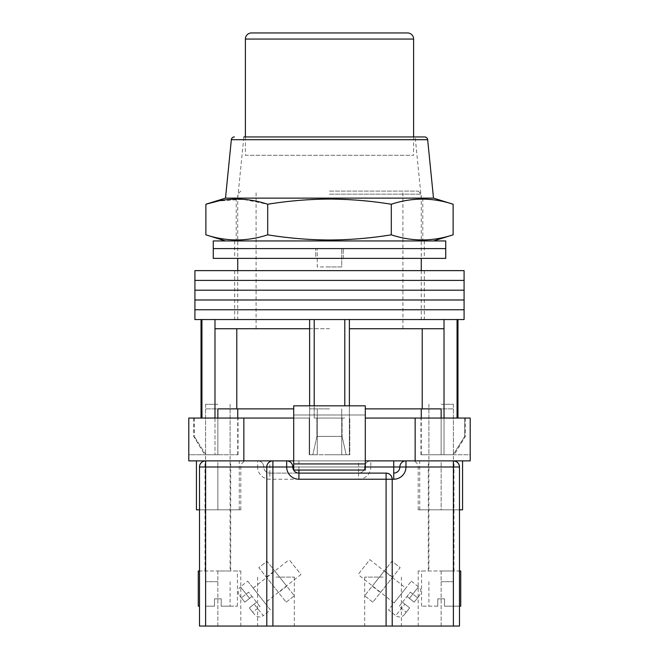 <?xml version="1.0" encoding="UTF-8"?>
<svg xmlns="http://www.w3.org/2000/svg" width="659" height="659" viewBox="0 0 659 659"><rect width="100%" height="100%" fill="white"/><g stroke="black" fill="none" stroke-linecap="round" stroke-linejoin="round"><path stroke-width="0.49" stroke-dasharray="3.29 2.47" d="M464.084 319.557L194.916 319.557M329.5 309.771L194.916 309.771L329.5 309.771M329.5 319.557L424.322 319.557L329.5 319.557M329.5 299.985L194.916 299.985L329.5 299.985M329.5 290.191L194.916 290.191L329.5 290.191M329.5 280.404L194.916 280.404L329.5 280.404M464.084 270.618L194.916 270.618M329.5 270.618L424.322 270.618L329.5 270.618M329.5 191.094L418.201 191.094L329.5 191.094M329.5 328.734L256.087 328.734L329.5 328.734M314.203 319.557L309.615 319.557L314.203 319.557L314.203 418.053L344.797 418.053L314.203 418.053L329.5 418.053L314.203 418.053L314.203 405.82M349.385 405.82L349.385 454.759L309.615 454.759L349.385 454.759L346.164 454.759L342.095 436.406L316.905 436.406L342.095 436.406L346.164 454.759L349.385 454.759L349.385 328.734L444.018 328.734L444.018 319.557L349.385 319.557L444.018 319.557M316.905 418.053L316.905 436.406L312.836 454.759L316.905 436.406L316.905 418.053M329.5 408.877L309.615 408.877L329.5 408.877M444.018 418.053L444.018 454.759L428.91 454.759L453.161 454.759L444.018 454.759L444.018 328.734L349.385 328.734L349.385 319.557L344.797 319.557L349.385 319.557M365.292 418.053L470.205 418.053L441.143 418.053L470.205 418.053L470.205 454.759L421.266 454.759L441.143 454.759L441.143 408.877L453.384 408.877L365.292 408.877M214.982 418.053L214.982 454.759L205.839 454.759L194.273 436.406L205.839 454.759L217.857 454.759L205.616 454.759L217.857 454.759L214.982 454.759L214.982 328.734L309.615 328.734L309.615 319.557L214.982 319.557L309.615 319.557M293.708 418.053L309.211 418.053L309.211 454.759L309.211 418.053L188.795 418.053L188.795 454.759L238.039 454.759L217.857 454.759L237.734 454.759L217.857 454.759L217.857 408.877L230.09 408.877L205.616 408.877L293.708 408.877M329.5 194.15L421.266 194.15L329.5 194.15M309.615 405.82L309.615 328.734L236.787 328.734L309.615 328.734L309.615 454.759L312.836 454.759L309.615 454.759L309.615 328.734M201.942 418.053L194.273 418.053L201.942 418.053L201.028 418.053L201.942 418.053L201.942 319.557L201.028 319.557L214.982 319.557L201.942 319.557M344.797 405.82L344.797 319.557M457.058 418.053L464.727 418.053L457.058 418.053L457.972 418.053L457.058 418.053L457.058 319.557M214.982 328.734L236.787 328.734L214.982 328.734L214.982 319.557M194.273 418.053L194.273 436.406L193.688 436.406L194.273 436.406L194.273 418.053L193.688 418.053L194.273 418.053M342.095 418.053L342.095 436.406L342.095 418.053M464.727 418.053L464.727 436.406L453.161 454.759L464.727 436.406L465.312 436.406L464.727 436.406L464.727 418.053L465.312 418.053L464.727 418.053M349.385 328.734L349.385 454.759L349.385 328.734L422.213 328.734L422.213 408.877M444.018 328.734L422.213 328.734M236.787 328.734L236.787 408.877M453.161 454.759L454.282 454.759L453.161 454.759M329.5 454.759L349.789 454.759L349.789 418.053L349.789 454.759L329.5 454.759M205.839 454.759L204.718 454.759L205.839 454.759M445.731 248.591L213.269 248.591L445.731 248.591M445.731 258.386L213.269 258.386M315.735 258.386L424.322 258.386L315.735 258.386L315.735 248.591L315.735 258.386M343.265 258.386L343.265 248.591L343.265 258.386M329.5 266.944L317.267 266.944L317.267 248.591L317.267 266.944L341.733 266.944L341.733 248.591L341.733 266.944L329.5 266.944M445.731 240.947L213.269 240.947M329.5 240.947L433.498 240.947L329.5 240.947M459.496 509.819L459.496 466.992L459.496 509.819L418.201 509.819L459.496 509.819L441.143 509.819L441.143 460.872L428.301 460.872L462.56 460.872L370.795 460.872A6.12 6.12 0 0 0 364.674 466.992A6.12 6.12 0 0 1 358.562 473.113L269.852 473.113L358.562 473.113L358.562 479.225A12.233 12.233 0 0 0 370.795 466.992L453.384 466.992L453.384 626.05L459.496 626.05L459.496 466.992L418.201 466.992L459.496 466.992L453.384 466.992L453.384 460.872L441.143 460.872L441.143 509.819L428.301 509.819L462.56 509.819M196.44 509.819L239.266 509.819L205.007 509.819L217.857 509.819L217.857 460.872L205.007 460.872L239.266 460.872L196.44 460.872L246.911 460.872L205.616 460.872L217.857 460.872L217.857 466.992L240.799 466.992L199.504 466.992L199.504 626.05L453.384 626.05M441.143 418.053L441.143 454.759L441.143 418.053L420.961 418.053L441.143 418.053L441.143 454.759L420.961 454.759L470.205 454.759L470.205 460.872L415.145 460.872L453.384 460.872C457.074 461.267 459.109 463.302 459.496 466.992A6.12 6.12 0 0 0 453.384 460.872A6.12 6.12 0 0 1 459.496 466.992M217.857 418.053L217.857 454.759L217.857 418.053L188.795 418.053L238.039 418.053L217.857 418.053L217.857 454.759L188.795 454.759L188.795 460.872L269.852 460.872L269.852 466.992L364.674 466.992A6.12 6.12 0 0 1 358.562 473.113A6.12 6.12 0 0 0 364.674 466.992A6.12 6.12 0 0 1 358.562 473.113L358.562 460.872L370.795 460.872A6.12 6.12 0 0 0 364.674 466.992L370.795 466.992L370.795 460.872A6.12 6.12 0 0 0 364.674 466.992A6.12 6.12 0 0 1 370.795 460.872M243.855 418.053L243.855 460.872L415.145 460.872L415.145 418.053M415.145 460.872L405.969 460.872A6.12 6.12 0 0 0 399.848 466.992A6.12 6.12 0 0 1 393.736 473.113A6.12 6.12 0 0 0 399.848 466.992A6.12 6.12 0 0 1 405.969 460.872L243.855 460.872M365.292 463.936L365.292 405.82L293.708 405.82L365.292 405.82L365.292 460.872L293.708 460.872L365.292 460.872L293.708 460.872L293.708 414.997L365.292 414.997L293.708 414.997L293.708 405.82L293.708 470.048L365.292 470.048L293.708 470.048L293.708 460.872L293.708 470.048L365.292 470.048L365.292 463.936L293.708 463.936M365.292 460.872L365.292 414.997L293.708 414.997L293.708 405.82L365.292 405.82L365.292 414.997L293.708 414.997L293.708 460.872M199.504 509.819L230.699 509.819L199.504 509.819L199.504 466.992C199.891 463.302 201.926 461.267 205.616 460.872C201.926 461.267 199.891 463.302 199.504 466.992A6.12 6.12 0 0 1 205.616 460.872A6.12 6.12 0 0 0 199.504 466.992L217.857 466.992L217.857 509.819L240.799 509.819L199.504 509.819L199.504 466.992L257.62 466.992A12.233 12.233 0 0 0 269.852 479.225L358.562 479.225M459.496 606.165L444.512 606.165L444.512 598.825L437.782 598.825L437.782 606.165L437.782 598.825L444.512 598.825L437.782 598.825L444.512 598.825L444.512 606.165L460.723 606.165M437.782 606.165L421.571 606.165L437.782 606.165L437.782 598.825L437.782 606.165M441.143 581.699L453.384 581.699L441.143 581.699M441.143 404.288L453.384 404.288L441.143 404.288M459.496 570.991L459.496 626.05L459.496 570.991L418.201 570.991L460.723 570.991M444.512 606.165L453.384 606.165L444.512 606.165L444.512 598.825L444.512 606.165M214.488 598.825L217.857 598.825L214.488 598.825L214.488 606.165L205.616 606.165L214.488 606.165L214.488 598.825L214.488 606.165L214.488 598.825L221.218 598.825L214.488 598.825M217.857 581.699L205.616 581.699L217.857 581.699M217.857 404.288L205.616 404.288L217.857 404.288M199.504 570.991L199.504 626.05L199.504 570.991L240.799 570.991L198.277 570.991M221.218 606.165L221.218 598.825L221.218 606.165L237.429 606.165L221.218 606.165L230.09 606.165L221.218 606.165L221.218 598.825L217.857 598.825L221.218 598.825L221.218 606.165M199.504 606.165L198.277 606.165M380.424 592.598L392.566 577.243L380.424 592.598L372.269 586.148L384.411 570.793L372.269 586.148M392.566 577.243L384.411 570.793M372.829 602.194L364.674 595.736L391.998 561.196L400.161 567.646L372.829 602.194L364.674 595.736L391.998 561.196L400.161 567.646L372.829 602.194M404.338 614.633L409.651 607.911L404.848 604.114L409.651 607.911L404.338 614.633A6.12 6.12 0 0 1 395.738 615.63L404.848 604.114L395.738 615.63L388.546 609.937L411.315 581.147L388.546 609.937M405.812 588.108L394.049 602.985L405.812 588.108L369.831 559.648L358.059 574.516L369.831 559.648M394.049 602.985L358.059 574.516M402.451 602.219L404.848 604.114L402.451 602.219L407.007 596.461L402.451 602.219L409.651 607.911L406.232 612.227L409.651 607.911L402.451 602.219L399.033 606.535L406.232 612.227L399.033 606.535L402.451 602.219M407.007 596.461L414.206 602.153L419.519 595.439L414.206 602.153L417.617 597.837L414.206 602.153L409.404 598.356L418.514 586.839L409.404 598.356L407.007 596.461L414.206 602.153L407.007 596.461L410.417 592.144L417.617 597.837L410.417 592.144L407.007 596.461M411.315 581.147L418.514 586.839L420.22 588.957C421.192 589.113 420.961 591.271 419.519 595.439M278.576 592.598L266.434 577.243L278.576 592.598L286.731 586.148L274.589 570.793L286.731 586.148M266.434 577.243L274.589 570.793M286.171 602.194L294.326 595.736L267.002 561.196L258.839 567.646L286.171 602.194L294.326 595.736L267.002 561.196L258.839 567.646L286.171 602.194M254.662 614.633L249.349 607.911L252.768 612.227L259.967 606.535L251.993 596.461L259.967 606.535L252.768 612.227L249.349 607.911L254.662 614.633A6.12 6.12 0 0 0 263.262 615.63L254.152 604.114L249.349 607.911L254.152 604.114L263.262 615.63L270.454 609.937L247.685 581.147L240.486 586.839L249.596 598.356L244.794 602.153L239.481 595.439L244.794 602.153L249.596 598.356L240.486 586.839C237.8 589.434 237.462 592.301 239.481 595.439M264.951 602.985L253.188 588.108L264.951 602.985L300.941 574.516L289.169 559.648L300.941 574.516M253.188 588.108L289.169 559.648M256.549 602.219L249.349 607.911L256.549 602.219M251.993 596.461L244.794 602.153L251.993 596.461L248.583 592.144L241.383 597.837L248.583 592.144L251.993 596.461M247.685 581.147L270.454 609.937M383.027 626.05L364.674 626.05L383.027 626.05M383.027 577.111L364.674 577.111L383.027 577.111M275.973 626.05L294.326 626.05L275.973 626.05M275.973 577.111L294.326 577.111L275.973 577.111M358.562 460.872L269.852 460.872M272.908 460.872C269.226 461.267 267.183 463.302 266.796 466.992L266.796 626.05M392.204 479.225L392.204 626.05M441.143 626.05L418.201 626.05L441.143 626.05L441.143 570.991L453.993 570.991L441.143 570.991L441.143 626.05M217.857 626.05L240.799 626.05L217.857 626.05L217.857 570.991L230.699 570.991L217.857 570.991L217.857 626.05M386.092 473.113L298.914 473.113A6.12 6.12 0 0 1 292.794 466.992A6.12 6.12 0 0 0 298.914 473.113M257.62 460.872A6.12 6.12 0 0 1 263.74 466.992A6.12 6.12 0 0 0 269.852 473.113A6.12 6.12 0 0 1 263.74 466.992A6.12 6.12 0 0 0 257.62 460.872A6.12 6.12 0 0 1 263.74 466.992L269.852 466.992L269.852 473.113A6.12 6.12 0 0 1 263.74 466.992L257.62 466.992L257.62 460.872M286.673 460.872A6.12 6.12 0 0 1 292.794 466.992A6.12 6.12 0 0 0 286.673 460.872M441.143 509.819L453.993 509.819L441.143 509.819M237.734 198.128L243.855 136.948L415.145 136.948L243.855 136.948L415.145 136.948L421.266 198.128L237.734 198.128L421.266 198.128M205.88 234.826C226.482 241.639 247.084 241.639 267.694 234.826C288.304 238.171 308.906 239.892 329.5 239.991C350.16 239.892 370.762 238.171 391.306 234.826C411.916 241.639 432.518 241.639 453.12 234.826M225.502 198.128L433.498 198.128M453.12 204.241C432.518 197.428 411.916 197.428 391.306 204.241C370.762 200.904 350.16 199.183 329.5 199.076C308.906 199.175 288.304 200.896 267.694 204.241L242.965 199.298L218.244 201.028M391.306 204.241L391.306 234.826M267.694 204.241L267.694 234.826M245.387 136.948L245.387 155.302L413.613 155.302L245.387 155.302M413.613 136.948L413.613 155.302M407.501 32.95L251.499 32.95M205.616 626.05L205.616 460.872M298.914 460.872L298.914 470.048M365.292 466.992L293.708 466.992M269.852 473.113L269.852 479.225M231.342 139.7L427.658 139.7M245.387 39.07L413.613 39.07M234.678 270.618L234.678 319.557M424.322 270.618L424.322 319.557M256.087 328.734L256.087 191.094M317.267 408.877L317.267 454.759L317.267 408.877M428.91 408.877L428.91 454.759M205.616 408.877L205.616 454.759M418.201 191.094L421.266 194.15L421.266 258.386M421.266 270.618L421.266 319.557M240.799 191.094L237.734 194.15L237.734 258.386M237.734 270.618L237.734 319.557M421.266 454.759L421.266 418.053M237.734 454.759L237.734 418.053M230.09 408.877L230.09 454.759M341.733 408.877L341.733 454.759L341.733 408.877M453.384 408.877L453.384 454.759M465.312 418.053L465.312 436.406L454.282 454.759M193.688 418.053L193.688 436.406L204.718 454.759M402.913 328.734L402.913 191.094M234.678 240.947L234.678 258.386M424.322 240.947L424.322 258.386M428.301 570.991L428.301 460.872M205.007 570.991L205.007 460.872M239.266 509.819L239.266 460.872M238.039 454.759L238.039 418.053M420.961 454.759L420.961 418.053M230.699 570.991L230.699 460.872M419.734 509.819L419.734 460.872M453.993 570.991L453.993 460.872M428.91 581.699L428.91 606.165M453.384 404.288L453.384 570.991M421.571 606.165L421.571 570.991M428.91 404.288L428.91 570.991M453.384 581.699L453.384 606.165M205.616 581.699L205.616 606.165M230.09 404.288L230.09 570.991M237.429 606.165L237.429 570.991M205.616 404.288L205.616 570.991M230.09 581.699L230.09 606.165M364.674 577.111L364.674 626.05M257.62 577.111L257.62 626.05M418.201 509.819L418.201 466.992L417.6 464.348C417.691 464.397 416.529 461.325 412.089 460.872M240.799 509.819L240.799 466.992L241.4 464.348C241.309 464.397 242.471 461.325 246.911 460.872M418.201 570.991L418.201 626.05M240.799 570.991L240.799 626.05M294.326 577.111L294.326 626.05M401.38 577.111L401.38 626.05M236.21 198.128L236.21 240.947M422.79 198.128L422.79 240.947"/><path stroke-width="0.99" d="M329.5 309.771L464.084 309.771L464.084 319.557L194.916 319.557L194.916 309.771L464.084 309.771L464.084 299.985L329.5 299.985L464.084 299.985L464.084 290.191L329.5 290.191L464.084 290.191L464.084 280.404L329.5 280.404L464.084 280.404L464.084 270.618L194.916 270.618L194.916 280.404L329.5 280.404L194.916 280.404L194.916 290.191L329.5 290.191L194.916 290.191L194.916 299.985L329.5 299.985L194.916 299.985L194.916 309.771L329.5 309.771M314.203 405.82L314.203 319.557M201.942 418.053L201.942 319.557M457.058 418.053L457.058 319.557M344.797 405.82L344.797 319.557M441.143 418.053L441.143 408.877L365.292 408.877M293.708 408.877L217.857 408.877L217.857 418.053M444.018 418.053L444.018 328.734L349.385 328.734L349.385 319.557M444.018 328.734L444.018 319.557M349.385 405.82L349.385 328.734M309.615 405.82L309.615 328.734L214.982 328.734L214.982 319.557M309.615 328.734L309.615 319.557M214.982 418.053L214.982 328.734M236.787 328.734L236.787 408.877M422.213 328.734L422.213 408.877M329.5 248.591L445.731 248.591L445.731 258.386L213.269 258.386L213.269 248.591L445.731 248.591L445.731 240.947L213.269 240.947L213.269 248.591L329.5 248.591M462.56 460.872L462.56 509.819L459.496 509.819M293.708 418.053L188.795 418.053L188.795 460.872L286.673 460.872A6.12 6.12 0 0 1 292.794 466.992A6.12 6.12 0 0 0 298.914 473.113L386.092 473.113C389.774 473.5 391.817 475.543 392.204 479.225L392.204 626.05L199.504 626.05L199.504 466.992A6.12 6.12 0 0 1 205.616 460.872L205.616 626.05M415.145 418.053L415.145 460.872L470.205 460.872L470.205 418.053L365.292 418.053M415.145 460.872L365.292 460.872M293.708 460.872L286.673 460.872A6.12 6.12 0 0 1 292.794 466.992A6.12 6.12 0 0 0 298.914 473.113L298.914 470.048M243.855 418.053L243.855 460.872M365.292 463.936L365.292 405.82L293.708 405.82L293.708 463.936L365.292 463.936L365.292 470.048L293.708 470.048L293.708 463.936M199.504 509.819L196.44 509.819L196.44 460.872M459.496 606.165L460.723 606.165L460.723 570.991L459.496 570.991M199.504 570.991L198.277 570.991L198.277 606.165L199.504 606.165M453.384 626.05L453.384 466.992L459.496 466.992C459.109 463.302 457.074 461.267 453.384 460.872A6.12 6.12 0 0 1 459.496 466.992L459.496 626.05L392.204 626.05M266.796 626.05L266.796 466.992A6.12 6.12 0 0 1 272.908 460.872L272.908 626.05M386.092 626.05L386.092 479.225L392.204 479.225A6.12 6.12 0 0 0 386.092 473.113A6.12 6.12 0 0 1 392.204 479.225L393.736 479.225A12.233 12.233 0 0 0 405.969 466.992L453.384 466.992L453.384 460.872M365.292 466.992L393.736 466.992L393.736 473.113A6.12 6.12 0 0 0 399.848 466.992A6.12 6.12 0 0 1 405.969 460.872L405.969 466.992L399.848 466.992A6.12 6.12 0 0 1 405.969 460.872M243.855 136.948L424.61 136.948A3.056 3.056 0 0 1 427.658 139.7L433.498 198.128L225.502 198.128L205.88 204.241C226.482 197.428 247.084 197.428 267.694 204.241C288.304 200.896 308.906 199.175 329.5 199.076C350.16 199.183 370.762 200.904 391.306 204.241C411.916 197.428 432.518 197.428 453.12 204.241L453.12 234.826C432.518 241.639 411.916 241.639 391.306 234.826C370.762 238.171 350.16 239.892 329.5 239.991C308.906 239.892 288.304 238.171 267.694 234.826C247.084 241.639 226.482 241.639 205.88 234.826L205.88 204.241L218.244 201.028M234.39 136.948A3.056 3.056 0 0 0 231.342 139.7L225.502 198.128M391.306 204.241L391.306 234.826M267.694 204.241L267.694 234.826M424.61 136.948L415.145 136.948M413.613 136.948L413.613 39.07A6.12 6.12 0 0 0 407.501 32.95L251.499 32.95A6.12 6.12 0 0 0 245.387 39.07L245.387 136.948M386.092 473.113L386.092 479.225L298.914 479.225A12.233 12.233 0 0 1 286.673 466.992L199.504 466.992M293.708 466.992L286.673 466.992L286.673 460.872M393.736 479.225L393.736 473.113A6.12 6.12 0 0 0 399.848 466.992L393.736 466.992L393.736 460.872M298.914 479.225L298.914 473.113M427.658 139.7L231.342 139.7M413.613 39.07L245.387 39.07M421.266 258.386L421.266 270.618M201.028 418.053L201.028 319.557M457.972 418.053L457.972 319.557M237.734 258.386L237.734 270.618M421.266 418.053L421.266 408.877M237.734 418.053L237.734 408.877M433.498 240.947L453.12 234.826M433.498 198.128L453.12 204.241M225.502 240.947L205.88 234.826"/></g></svg>
